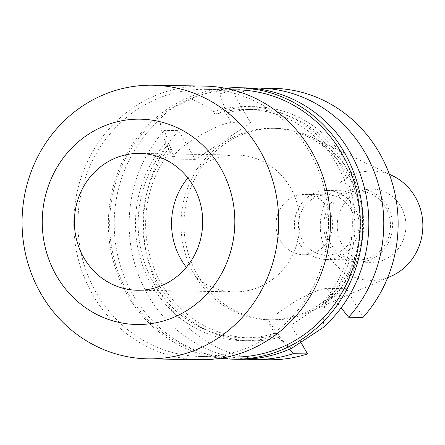 <?xml version="1.0" encoding="UTF-8"?>
<svg xmlns="http://www.w3.org/2000/svg" width="445" height="445" viewBox="0 0 445 445"><rect width="100%" height="100%" fill="white"/><g stroke="black" fill="none" stroke-linecap="round" stroke-linejoin="round"><path stroke-width="0.33" stroke-dasharray="2.23 1.67" d="M227.006 112.947L225.737 112.924C223.462 112.869 219.836 113.286 214.846 114.187L213.378 111.645C206.63 106.377 199.227 102.161 191.155 98.996L172.749 108.029C167.092 111.817 162.814 115.656 159.916 119.544C160.589 127.526 162.575 135.308 165.879 142.889L167.348 145.432L167.732 148.085L170.302 149.387L171.57 149.409L170.085 146.833L164.288 130.379L178.64 130.619L195.26 159.416L250.696 122.954L234.076 94.156L219.724 93.917L225.52 110.371L227.006 112.947A114.198 107.106 91 0 1 254.635 109.559A114.198 107.106 91 0 1 350.488 176.843A114.198 107.106 91 0 1 333.895 298.078L332.621 298.055C330.39 298.072 327.242 299.318 323.165 301.805L324.633 304.347L323.12 327.565M346.377 288.672L327.019 288.349A34.693 6.486 150 0 0 287.264 306.377A34.693 6.486 150 0 0 269.253 323.927A34.693 6.486 150 0 0 271.578 324.811L290.941 325.134L346.377 288.672L363.003 317.469M187.868 177.978A68.413 64.163 91 0 1 202.102 165.256A68.413 64.163 91 0 1 236.846 155.055A68.413 64.163 91 0 1 297.605 205.284A68.413 64.163 91 0 1 269.308 281.663A68.413 64.163 91 0 1 234.565 291.859A68.413 64.163 91 0 1 186.377 267.317M319.121 250.268A30.165 28.291 91 0 1 303.801 254.763A30.165 28.291 91 0 1 277.012 232.613A30.165 28.291 91 0 1 289.489 198.937A30.165 28.291 91 0 1 304.808 194.437A30.165 28.291 91 0 1 331.597 216.587A30.165 28.291 91 0 1 319.121 250.268M341.543 250.641A30.165 28.291 91 0 1 326.224 255.135A30.165 28.291 91 0 1 299.435 232.985A30.165 28.291 91 0 1 311.912 199.31A30.165 28.291 91 0 1 327.231 194.815A30.165 28.291 91 0 1 354.02 216.965A30.165 28.291 91 0 1 341.543 250.641M375.057 254.829A34.476 32.335 91 0 1 357.546 259.969A34.476 32.335 91 0 1 326.93 234.654A34.476 32.335 91 0 1 341.187 196.167A34.476 32.335 91 0 1 358.698 191.027A34.476 32.335 91 0 1 389.314 216.342A34.476 32.335 91 0 1 375.057 254.829M343.662 254.306A34.476 32.335 91 0 1 326.152 259.446A34.476 32.335 91 0 1 295.536 234.131A34.476 32.335 91 0 1 309.792 195.644A34.476 32.335 91 0 1 327.303 190.505A34.476 32.335 91 0 1 357.919 215.819A34.476 32.335 91 0 1 343.662 254.306M389.564 256.887A36.629 34.354 91 0 1 370.963 262.35A36.629 34.354 91 0 1 338.434 235.455A36.629 34.354 91 0 1 353.58 194.56A36.629 34.354 91 0 1 372.187 189.097A36.629 34.354 91 0 1 404.716 215.992A36.629 34.354 91 0 1 389.564 256.887M376.114 256.665A36.629 34.354 91 0 1 357.507 262.122A36.629 34.354 91 0 1 324.978 235.227A36.629 34.354 91 0 1 340.13 194.337A36.629 34.354 91 0 1 358.731 188.875A36.629 34.354 91 0 1 391.261 215.769A36.629 34.354 91 0 1 376.114 256.665M390.949 276.3A54.674 51.281 91 0 1 325.84 250.557A54.674 51.281 91 0 1 344.719 179.207A54.674 51.281 91 0 1 392.629 175.82M226.766 142.611A95.775 89.829 91 0 1 275.405 128.327A95.775 89.829 91 0 1 310.688 136.676A95.775 89.829 91 0 1 363.454 217.755A95.775 89.829 91 0 1 320.851 305.576A95.775 89.829 91 0 1 307.751 312.69A95.775 89.829 91 0 1 272.212 319.855A95.775 89.829 91 0 1 187.156 249.534A95.775 89.829 91 0 1 226.766 142.611M223.774 142.561A95.775 89.829 91 0 1 272.418 128.277A95.775 89.829 91 0 1 357.474 198.604A95.775 89.829 91 0 1 317.864 305.526A95.775 89.829 91 0 1 269.219 319.805A95.775 89.829 91 0 1 184.163 249.484A95.775 89.829 91 0 1 223.774 142.561M232.713 357.018A133.595 125.295 91 0 1 114.076 258.929A133.595 125.295 91 0 1 169.322 109.787A133.595 125.295 91 0 1 237.168 89.868M220.486 358.264A135.747 127.315 91 0 1 111.322 252.799A135.747 127.315 91 0 1 169.011 107.968A135.747 127.315 91 0 1 224.986 88.216M137.6 109.259A133.595 125.295 91 0 1 205.445 89.339A133.595 125.295 91 0 1 324.088 187.428A133.595 125.295 91 0 1 268.836 336.57A133.595 125.295 91 0 1 200.99 356.49A133.595 125.295 91 0 1 82.353 258.4A133.595 125.295 91 0 1 137.6 109.259M199.816 359.705A136.826 128.327 91 0 1 78.303 259.24A136.826 128.327 91 0 1 134.891 106.494A136.826 128.327 91 0 1 204.377 86.091M191.155 98.996A135.747 127.315 91 0 1 243.782 87.826M239.254 359.282A135.747 127.315 91 0 1 121.446 268.964A135.747 127.315 91 0 1 159.916 119.544M291.881 348.112C286.152 345.009 281.234 340.831 277.135 335.591A117.091 109.815 91 0 1 151.701 285.15A117.091 109.815 91 0 1 165.879 142.889M213.378 111.645A117.091 109.815 91 0 1 338.812 162.086A117.091 109.815 91 0 1 324.633 304.347M214.846 114.187A114.198 107.106 91 0 1 247.159 109.431A114.198 107.106 91 0 1 343.979 179.09A114.198 107.106 91 0 1 323.165 301.805M277.135 335.591L275.666 333.044A114.198 107.106 91 0 1 243.354 337.8A114.198 107.106 91 0 1 146.533 268.14A114.198 107.106 91 0 1 167.348 145.432M275.666 333.044L275.099 334.045L278.453 334.54A114.198 107.106 91 0 1 250.824 337.927A114.198 107.106 91 0 1 154.977 270.638A114.198 107.106 91 0 1 171.57 149.409M225.52 110.371A117.091 109.815 91 0 1 346.282 162.208A117.091 109.815 91 0 1 335.38 300.653L333.895 298.078M278.453 334.54L279.944 337.115A117.091 109.815 91 0 1 159.177 285.273A117.091 109.815 91 0 1 170.085 146.833M341.143 307.857L335.38 300.653M219.724 93.917A135.747 127.315 91 0 1 251.253 88.182M279.944 337.115L289.573 349.147M246.736 359.171A135.747 127.315 91 0 1 137.605 272.724A135.747 127.315 91 0 1 164.288 130.379M234.076 94.156A135.747 127.315 91 0 1 273.085 88.316M268.558 359.771A135.747 127.315 91 0 1 153.347 276.662A135.747 127.315 91 0 1 178.64 130.619M300.903 342.389L290.941 325.134M250.696 122.954L231.339 122.631A34.693 6.486 150 0 0 195.895 137.922A34.693 6.486 150 0 0 173.578 158.209A34.693 6.486 150 0 0 175.903 159.093L195.26 159.416M332.621 298.055L327.019 288.349M170.302 149.387L175.903 159.093M225.737 112.924L231.339 122.631M277.185 334.518L271.578 324.811M137.399 290.24L234.565 291.859M303.801 254.763L326.224 255.135M326.152 259.446L357.546 259.969M357.507 262.122L370.963 262.35M389.369 174.262L310.688 136.676M272.418 128.277L275.405 128.327M205.445 89.339L232.051 89.784M247.159 109.431L254.635 109.559M243.354 337.8L250.824 337.927M200.99 356.49L227.595 356.935M269.219 319.805L272.212 319.855M387.639 277.747L307.751 312.69M358.731 188.875L372.187 189.097M327.303 190.505L358.698 191.027M304.808 194.437L327.231 194.815M139.68 153.436L236.846 155.055M167.732 148.085L173.578 158.209M275.099 334.045L269.253 323.927"/><path stroke-width="0.67" d="M224.986 88.216A135.747 127.315 91 0 1 237.953 87.726L243.782 87.826A135.747 127.315 91 0 1 361.59 178.145A135.747 127.315 91 0 1 323.12 327.565L291.881 348.112A135.747 127.315 91 0 1 239.254 359.282L233.425 359.187A135.747 127.315 91 0 1 220.486 358.264M186.377 267.317A68.413 64.163 91 0 1 187.868 177.978M172.143 280.038A68.413 64.163 91 0 1 137.399 290.24A68.413 64.163 91 0 1 76.646 240.011A68.413 64.163 91 0 1 104.937 163.632A68.413 64.163 91 0 1 139.68 153.436A68.413 64.163 91 0 1 200.434 203.665A68.413 64.163 91 0 1 172.143 280.038M389.369 174.262L392.629 175.82A54.674 51.281 91 0 1 422.75 222.105A54.674 51.281 91 0 1 398.431 272.24A54.674 51.281 91 0 1 390.949 276.3L387.639 277.747M232.051 89.784L237.168 89.868A133.595 125.295 91 0 1 355.811 187.962A133.595 125.295 91 0 1 300.559 337.099A133.595 125.295 91 0 1 232.713 357.018L227.595 356.935M237.953 87.726A135.747 127.315 91 0 1 358.503 187.401A135.747 127.315 91 0 1 302.366 338.945A135.747 127.315 91 0 1 233.425 359.187M152.668 85.229L204.377 86.091A136.826 128.327 91 0 1 325.89 186.555A136.826 128.327 91 0 1 269.303 339.301A136.826 128.327 91 0 1 199.816 359.705L148.102 358.842A136.826 128.327 91 0 1 26.594 258.378A136.826 128.327 91 0 1 83.182 105.626A136.826 128.327 91 0 1 152.668 85.229A136.826 128.327 91 0 1 274.176 185.693A136.826 128.327 91 0 1 217.594 338.439A136.826 128.327 91 0 1 148.102 358.842M88.11 134.485A102.673 96.298 91 0 1 220.575 167.882A102.673 96.298 91 0 1 188.969 309.186A102.673 96.298 91 0 1 56.504 275.794A102.673 96.298 91 0 1 88.11 134.485M251.253 88.182A135.747 127.315 91 0 1 258.734 88.077A135.747 127.315 91 0 1 373.939 171.186A135.747 127.315 91 0 1 348.652 317.229L341.143 307.857M289.573 349.147L293.211 353.686A135.747 127.315 91 0 1 254.206 359.532A135.747 127.315 91 0 1 246.736 359.171M258.734 88.077L273.085 88.316A135.747 127.315 91 0 1 388.29 171.425A135.747 127.315 91 0 1 363.003 317.469L348.652 317.229M293.211 353.686L307.562 353.925A135.747 127.315 91 0 1 268.558 359.771L254.206 359.532M307.562 353.925L300.903 342.389"/></g></svg>
